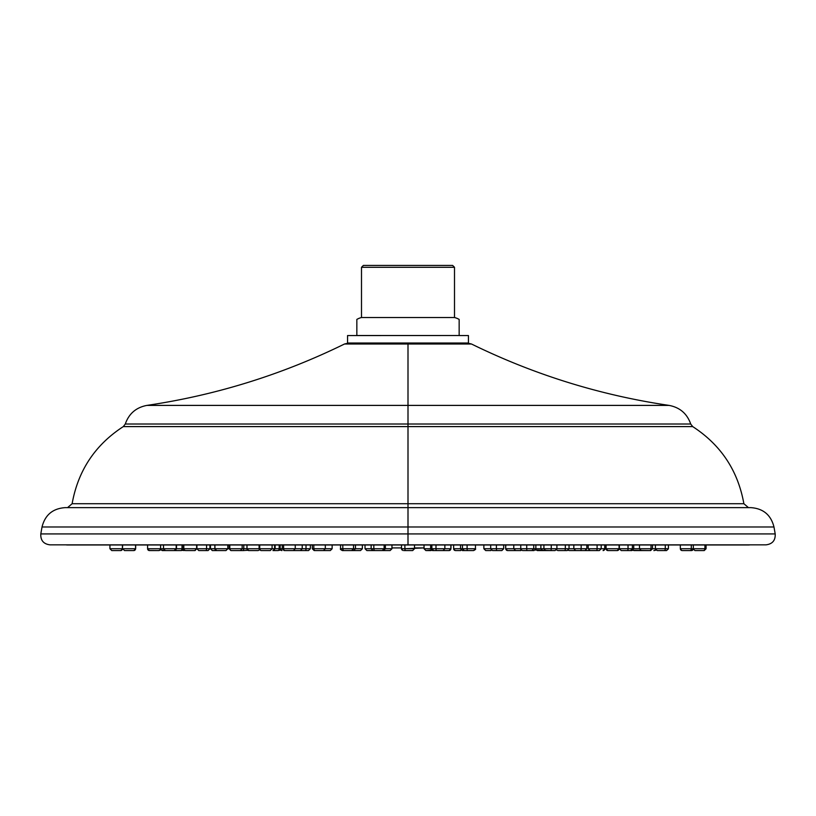 <?xml version="1.0" encoding="UTF-8"?>
<svg xmlns="http://www.w3.org/2000/svg" width="816" height="816" viewBox="0 0 816 816"><rect width="100%" height="100%" fill="white"/><g stroke="black" fill="none" stroke-linecap="round" stroke-linejoin="round"><path stroke-width="1.22" d="M363.365 265.435L452.635 265.435L454.502 267.291L452.635 265.435L363.365 265.435L361.498 267.291L361.498 317.516L454.502 317.516L454.502 267.291L454.502 317.516A18.595 18.595 90 0 1 459.153 319.413A18.595 18.595 -90 0 0 454.502 317.516L361.498 317.516L361.498 267.291L454.502 267.291L361.498 267.291L363.365 265.435M459.153 334.05L459.153 335.519L356.847 335.519L356.847 326.614M356.847 331.561L356.847 333.713M361.498 317.516A18.595 18.595 90 0 0 356.847 319.413L356.847 335.56L347.555 335.56L347.555 343.036L468.445 343.036L468.445 335.56L459.153 335.56L468.445 335.56L468.445 343.036L347.555 343.036L347.555 335.56L459.153 335.519L459.153 319.413L459.153 333.795M459.153 331.99L459.153 325.737M459.153 319.535L459.153 327.828M459.153 328.552L459.153 329.266M459.153 331.52L459.153 332.428M356.847 335.519L356.847 334.06M356.847 329.287L356.847 328.573M356.847 327.828L356.847 319.535M467.364 343.036L471.464 343.995C534.154 374.707 600.015 395.179 669.069 405.399L408 405.399L669.069 405.399C679.871 407.439 687.082 413.641 690.713 424.014L692.702 426.595L408 426.595L692.702 426.595C720.895 444.914 737.96 470.628 743.876 503.727L408 503.727L408 426.595L408 503.727L72.124 503.727C78.04 470.628 95.105 444.914 123.298 426.595L408 426.595L123.298 426.595L125.287 424.014L408 424.014L125.287 424.014C128.918 413.641 136.129 407.439 146.931 405.399L408 405.399L408 426.595L408 424.014L690.713 424.014L408 424.014L408 343.995L344.536 343.995C281.846 374.707 215.985 395.179 146.931 405.399L408 405.399L408 343.995L471.464 343.995L408 343.995L408 343.036L408 343.995L344.536 343.995L348.636 343.036M748.466 507.644L743.876 503.727L408 503.727L408 507.644L408 503.727L72.124 503.727L67.534 507.644M65.066 507.644L408 507.644L408 526.983L42.024 526.983L408 526.983L408 507.644L750.934 507.644C763.276 508.531 770.957 514.978 773.976 526.983L408 526.983L773.976 526.983L775.2 533.929L408 533.929L408 526.983L408 533.929L40.8 533.929L408 533.929L408 544.843L49.96 544.843C43.544 544.027 40.494 540.386 40.8 533.929L42.024 526.983C45.043 514.978 52.724 508.531 65.066 507.644M766.04 544.843L408 544.843L408 533.929L775.2 533.929C775.506 540.386 772.456 544.027 766.04 544.843M749.975 544.843A5.579 5.579 0 0 1 748.833 544.966L67.167 544.966A5.579 5.579 0 0 1 66.025 544.843A5.579 5.579 0 0 0 67.167 544.966L748.833 544.966A5.579 5.579 0 0 0 749.975 544.843M450.973 544.966L450.973 548.74L449.065 550.565A1.826 1.795 -90 0 0 450.86 548.74L450.86 544.966L450.86 548.74L444.863 548.74L450.86 548.74A1.826 1.795 90 0 1 449.065 550.565L432.47 550.565L430.634 548.74L424.045 548.74L431.868 548.74L430.634 548.74L430.634 544.966M449.147 550.565L442.394 550.565M391.955 544.986L401.503 544.986L391.955 544.986L391.955 548.74L385.366 548.74L391.955 548.74L390.13 550.565L382.888 550.565L389.671 550.565M414.497 548.74L412.672 550.565L414.497 548.74L412.672 550.565L414.497 548.74L412.672 550.565L414.497 548.74L412.672 550.565L414.497 548.74L414.497 544.966L424.045 544.986L414.497 544.986L414.497 548.74L414.497 547.913L424.045 547.913L404.889 548.74L414.497 548.74L412.672 550.565L403.971 550.565M371.137 544.966L371.137 548.74L365.027 548.74L373.83 548.74L373.83 544.966L373.83 548.74L371.137 548.74L372.963 550.565L379.103 550.565M373.606 550.565L366.853 550.565L365.027 548.74L365.027 544.966M426.901 550.565L431.287 550.137L425.87 550.565L424.045 548.74L424.045 544.966M431.144 550.565L426.513 550.565M406.072 550.565L405.766 550.565A1.826 0.877 -90 0 1 404.889 548.74L401.503 548.74L404.889 548.74L404.889 544.966L404.889 548.74A1.826 0.877 90 0 0 405.766 550.565L412.029 550.565M360.529 550.565L362.365 548.74L362.365 544.966L362.365 548.74L355.47 548.74L362.365 548.74L360.529 550.565L342.373 550.565C340.588 549.647 339.976 549.035 340.547 548.74L342.812 548.74L342.812 544.966L342.812 548.74L340.558 548.954M360.08 550.565L352.991 550.565M460.53 544.966L460.53 548.74L453.635 548.74L462.458 548.74L460.53 548.74L462.366 550.565L464.926 550.565M460.734 550.565L455.471 550.565L460.734 550.565L460.918 549.851L460.734 550.565L456.491 550.565M306.01 544.966L306.01 548.74L302.216 548.74L306.01 548.74L306.01 544.966M310.355 544.966L310.355 548.74L306.01 548.74L310.355 548.74L308.53 550.565L305.408 550.565A1.826 0.602 -90 0 0 306.01 548.74A1.826 0.602 90 0 1 305.408 550.565L299.931 550.565L305.408 550.565M279.184 544.966L279.184 548.74L275.125 548.74L279.184 548.74L279.184 544.966M280.143 544.966L280.143 548.74L279.184 548.74L280.143 548.74L280.143 544.966L280.143 548.74A1.826 1.826 90 0 0 281.969 550.565L281.969 550.565A1.826 1.826 -90 0 1 280.143 548.74L282.254 548.74L280.143 548.74L281.969 550.565M280.684 550.035L277.93 550.565A1.826 1.255 -90 0 0 279.184 548.74A1.826 1.255 90 0 1 277.93 550.565L272.942 550.565A1.826 1.693 -90 0 0 274.625 548.74L272.085 548.74L274.625 548.74L274.625 544.966L274.625 548.74A1.826 1.693 90 0 1 272.942 550.565L275.125 548.74L275.125 544.966M332.132 544.966L332.132 548.74L325.309 548.74L332.132 548.74L330.296 550.565L314.782 550.565M329.848 550.565L322.84 550.565M385.366 544.966L385.366 548.74L384.132 548.74L385.366 548.74L383.53 550.565M490.691 544.966L490.691 548.74L483.868 548.74L496.393 548.74L496.393 544.966L496.393 548.74L490.691 548.74L492.527 550.565L496.618 550.565L496.393 548.74L496.618 550.565L501.218 550.565M486.734 550.565L490.967 550.565L491.14 549.943L490.967 550.565L485.704 550.565L483.868 548.74L483.868 544.966M490.967 550.565L486.346 550.565M535.857 544.966L535.857 548.74L533.746 548.74L543.915 548.74L535.857 548.74L534.031 550.565L531.787 550.565M543.65 550.565L546.383 550.565L542.701 550.565L540.875 548.74L540.875 544.966M546.771 550.565L551.014 550.565L551.249 548.74L543.915 548.74L551.249 548.74L551.249 544.966L551.249 548.74L565.325 548.74L565.325 544.966L565.325 548.74L569.048 548.74L551.249 548.74L551.014 550.565L535.316 550.035M543.344 550.565L537.254 550.565M505.818 544.966L505.645 548.74L505.818 544.966M513.784 544.966L513.784 548.74L505.818 548.74L520.751 548.74L513.784 548.74L515.62 550.565L520.883 550.565L507.603 550.565A1.826 1.785 -90 0 1 505.818 548.74A1.826 1.785 90 0 0 507.603 550.565L516.253 550.565M214.812 548.74L210.467 548.74L214.934 548.74L214.934 544.966L214.812 548.74L216.73 550.565A1.826 1.795 -90 0 1 214.934 548.74L214.812 544.966M210.467 544.966L210.467 548.74L212.303 550.565L217.291 550.565L212.874 550.565M229.174 544.966L229.174 548.74L227.817 548.74L229.796 548.74L229.796 544.966L229.796 548.74L229.174 548.74L230.908 550.565A1.826 1.795 -90 0 0 230.959 550.565A1.826 1.795 90 0 1 230.908 550.565L230.999 550.565M247.003 548.74L259.09 548.74L247.003 548.74L247.003 544.966L247.003 548.74L242.168 548.74L243.78 548.74L243.78 544.966L243.78 548.74L246.952 548.74L248.819 550.565A1.826 1.816 -90 0 1 247.003 548.74A1.826 1.816 90 0 0 248.819 550.565L258.121 550.565L248.819 550.565M302.216 544.966L302.216 548.74L295.249 548.74L302.216 548.74L300.38 550.565L284.723 550.565M299.931 550.565L292.781 550.565M355.47 544.966L355.47 548.74L353.542 548.74L355.47 548.74L353.634 550.565M521.077 549.78L520.883 550.565L521.077 549.78M516.64 550.565L520.883 550.565M558.552 550.565L564.55 550.565A1.826 0.785 -90 0 0 565.325 548.74A1.826 0.785 90 0 1 564.55 550.565L557.879 550.565L556.481 549.913L557.879 550.565M569.048 544.966L569.048 548.74L573.832 548.74L569.048 548.74L567.212 550.565L558.521 550.565M588.183 544.966L588.183 548.74L597.098 548.74L597.098 544.966L597.098 548.74L588.183 548.74L590.019 550.565L575.657 550.565L573.832 548.74L581.155 548.74L581.155 544.966L581.155 548.74L573.832 548.74L573.832 544.966M590.662 550.565L585.725 550.565M605.533 544.966L605.533 548.74L604.738 548.74L604.738 544.966L604.738 548.74L601.188 548.74L604.738 548.74A1.826 1.612 90 0 1 603.126 550.565A1.826 1.612 -90 0 0 604.738 548.74L605.533 548.74L603.055 550.565M585.653 550.565L584.358 550.565M247.799 550.28L243.311 550.565L243.78 548.74L243.311 550.565L231.458 550.565A1.826 1.652 -90 0 1 229.796 548.74A1.826 1.652 90 0 0 231.458 550.565L240.343 550.565L242.168 548.74L229.796 548.74L242.168 548.74L242.168 544.966M206.57 544.966L206.57 548.74L196.931 548.74L206.57 548.74L206.57 544.966M209.926 544.966L209.926 548.74L206.57 548.74L209.926 548.74L208.1 550.565L205.693 550.565A1.826 0.887 -90 0 0 206.57 548.74A1.826 0.887 90 0 1 205.693 550.565L198.757 550.565L196.931 548.74L196.931 544.966M182.029 544.966L182.029 548.74L176.501 548.74L182.029 548.74L182.029 544.966M182.274 548.74L182.284 544.966L182.274 548.74L183.62 548.74L182.274 548.74L184.11 550.565A1.826 1.826 90 0 1 182.284 548.74M183.172 550.31L180.775 550.565A1.826 1.255 -90 0 0 182.029 548.74A1.826 1.255 90 0 1 180.775 550.565L174.032 550.565L180.775 550.565M163.506 544.966L163.506 548.74L160.599 548.74L176.185 548.74L163.506 548.74L165.332 550.565L174.451 550.565A1.826 1.744 -90 0 0 176.185 548.74L176.185 544.966L176.185 548.74A1.826 1.744 90 0 1 174.451 550.565L162.16 550.565M165.974 550.565L160.14 549.943M176.501 544.966L176.501 548.74L174.032 550.565M214.934 548.74L227.817 548.74L214.934 548.74A1.826 1.795 90 0 0 216.73 550.565L225.899 550.565M227.817 544.966L227.817 548.74L225.981 550.565L216.73 550.565M272.085 544.966L272.085 548.74L259.712 548.74L259.712 544.966L259.712 548.74L259.09 548.74L259.712 548.74A1.826 1.652 90 0 0 261.365 550.565L261.365 550.565A1.826 1.652 -90 0 1 259.712 548.74L272.085 548.74L270.259 550.565L261.365 550.565L269.8 550.565M325.309 544.966L325.309 548.74L313.813 548.74L313.813 544.966L313.813 548.74L312.314 548.74L313.813 548.74A1.826 1.408 90 0 0 315.221 550.565A1.826 1.408 -90 0 1 313.813 548.74L325.309 548.74L323.473 550.565L315.221 550.565M318.311 550.565L319.301 550.565M384.132 544.966L384.132 548.74L373.83 548.74A1.826 1.071 90 0 0 374.901 550.565A1.826 1.071 -90 0 1 373.83 548.74L384.132 548.74L382.306 550.565L374.901 550.565L381.664 550.565M376.156 550.565L374.901 550.565M444.863 544.966L444.863 548.74L435.989 548.74L435.989 544.966L435.989 548.74L431.868 548.74L435.989 548.74A1.826 0.673 90 0 0 436.662 550.565A1.826 0.673 -90 0 1 435.989 548.74L444.863 548.74L443.037 550.565L436.662 550.565M503.686 544.966L503.686 548.74L496.393 548.74L503.686 548.74L501.86 550.565L496.618 550.565M556.91 544.966L556.91 548.74L555.084 550.565L545.741 550.565L543.915 548.74L543.915 544.966M601.188 544.966L601.188 548.74L597.098 548.74A1.826 0.683 90 0 1 596.414 550.565A1.826 0.683 -90 0 0 597.098 548.74L601.188 548.74L599.352 550.565L590.733 550.565M633.726 544.966L633.726 548.74L632.38 548.74L651.015 548.74L651.015 544.966L651.015 548.74L633.726 548.74L631.9 550.565L629.983 550.565M642.161 550.565L649.597 550.565A1.826 1.418 -90 0 0 651.015 548.74L652.494 548.74L651.015 548.74A1.826 1.418 90 0 1 649.597 550.565L641.325 550.565L639.499 548.74L639.499 544.966M652.494 544.966L652.494 548.74L655.401 548.74L652.494 548.74L650.668 550.565L632.828 550.31M655.554 549.474A1.826 1.663 90 0 1 654.044 550.565A1.826 1.663 -90 0 0 655.554 549.474M653.84 550.565L656.054 550.137M633.838 550.565L641.968 550.565M606.084 544.966L606.074 548.74L606.084 544.966L606.074 548.74L619.069 548.74L606.084 548.74A1.826 1.826 90 0 0 607.91 550.565A1.826 1.826 -90 0 1 606.084 548.74L607.9 550.565L617.243 550.565L607.91 550.565M619.069 548.74L619.058 548.74A1.826 1.826 -90 0 1 617.233 550.565L619.069 548.74L619.069 544.966M576.3 550.565L569.425 550.565A1.826 1.744 -90 0 1 568.344 550.178A1.826 1.744 90 0 0 569.425 550.565L580.921 550.565L581.155 548.74L580.921 550.565L576.688 550.565M122.42 544.966L122.42 548.74L109.925 548.74L122.42 548.74L122.42 544.966M122.665 544.966L122.42 548.74L135.558 548.74L122.665 548.74L124.501 550.565L133.753 550.565A1.826 1.795 -90 0 0 135.558 548.74L135.558 544.966L135.558 548.74A1.826 1.795 90 0 1 133.753 550.565L125.144 550.565M122.92 548.74L120.737 550.565A1.826 1.693 -90 0 0 122.42 548.74A1.826 1.693 90 0 1 120.737 550.565L112.394 550.565M120.452 550.565L111.761 550.565L109.925 548.74L111.761 550.565M133.192 550.565L133.753 550.565M158.12 550.565L149.43 550.565A1.826 1.826 -90 0 1 147.604 548.74L160.599 548.74L160.599 544.966L160.599 548.74L147.604 548.74L147.604 544.966L147.604 548.74A1.826 1.826 90 0 0 149.43 550.565L150.073 550.565M159.089 550.535L158.773 550.565C160.538 549.688 161.15 549.076 160.599 548.74A1.826 1.826 -90 0 1 158.763 550.565L148.869 550.474M196.625 544.966L196.625 548.74L183.804 548.74L183.804 544.966L183.804 548.74A1.826 1.785 90 0 0 185.579 550.565L186.099 550.565L185.579 550.565A1.826 1.785 -90 0 1 183.804 548.74L196.625 548.74L194.789 550.565L185.579 550.565L194.667 550.565M295.249 544.966L295.249 548.74L283.591 548.74L283.591 544.966L283.591 548.74L282.254 548.74L283.591 548.74A1.826 1.459 90 0 0 285.039 550.565A1.826 1.459 -90 0 1 283.591 548.74L295.249 548.74L293.423 550.565L285.039 550.565M288.425 550.565L289.078 550.565M345.892 550.565L344.005 550.565A1.826 1.193 -90 0 1 342.812 548.74L353.542 548.74L342.812 548.74A1.826 1.193 90 0 0 344.005 550.565L348.197 550.565M353.542 544.966L353.542 548.74L351.716 550.565L344.005 550.565M405.766 550.565L409.928 550.565M472.984 550.565L467.619 550.565A1.826 0.52 -90 0 1 467.099 548.74L475.453 548.74L467.099 548.74L467.099 544.966L467.099 548.74L462.458 548.74L467.099 548.74A1.826 0.52 90 0 0 467.619 550.565L464.284 550.565L462.458 548.74L462.458 544.966M473.627 550.565C475.412 549.647 476.024 549.035 475.453 548.74L475.453 544.966L475.453 548.74L473.627 550.565L467.619 550.565M531.277 550.565L526.871 550.565L526.718 548.74L533.746 548.74L526.718 548.74L526.718 544.966L526.718 548.74L520.751 548.74L526.718 548.74L526.871 550.565L522.577 550.565C520.843 549.739 520.231 549.127 520.751 548.74L520.751 544.966M533.746 544.966L533.746 548.74L531.92 550.565L526.871 550.565M586.826 544.966L586.826 548.74L581.155 548.74L586.826 548.74L585.001 550.565M621.955 550.565L627.422 550.565A1.826 0.602 -90 0 0 628.034 548.74L632.38 548.74L628.034 548.74L628.034 544.966L628.034 548.74L619.375 548.74L628.034 548.74A1.826 0.602 90 0 1 627.422 550.565L621.333 550.565M632.38 544.966L632.38 548.74L630.544 550.565L621.853 550.565M668.386 548.933L668.406 544.966L668.406 548.74L666.57 550.565L664.326 550.565A1.826 0.949 -90 0 0 665.285 548.74L668.406 548.74L665.285 548.74L665.285 544.966L665.285 548.74L655.401 548.74L665.285 548.74A1.826 0.949 90 0 1 664.326 550.565L657.237 550.565L664.326 550.565L657.237 550.565L655.401 548.74L655.401 544.966M691.417 550.565L690.04 550.565A1.826 1.255 -90 0 0 691.295 548.74L693.335 548.74L691.295 548.74L691.295 544.966L691.295 548.74L680.33 548.74L691.295 548.74A1.826 1.255 90 0 1 690.04 550.565L682.247 550.565M695.854 550.565L703.412 550.565A1.826 1.51 -90 0 0 704.922 548.74L706.075 548.74L704.922 548.74L704.922 544.966L704.922 548.74L693.335 548.74L704.922 548.74A1.826 1.51 90 0 1 703.412 550.565L694.906 550.565L693.08 548.74M706.075 544.966L706.075 548.74L704.239 550.565L695.548 550.565M401.503 547.913L391.955 547.913L401.503 547.913M401.533 549.076L401.911 549.892M401.503 544.966L401.513 548.903M453.635 544.966L453.635 548.74L455.134 550.535M453.655 549.035L453.971 549.8M453.982 549.811L454.655 550.382M505.645 544.966L505.645 548.74L507.47 550.565M402.961 550.525L401.503 548.74M259.519 549.913L258.121 550.565L259.519 549.913M246.952 544.966L246.952 548.74L248.788 550.565M569.048 548.74L567.212 550.565M259.09 544.966L259.09 548.74L260.916 550.565M312.314 544.966L312.314 548.74L314.14 550.565M431.868 544.966L431.868 548.74L433.694 550.565M568.201 550.28L569.191 550.565M195.136 550.535L196.625 548.74M147.594 548.74L147.594 544.966L147.594 548.74L149.43 550.565M133.834 550.565L135.67 548.74L135.67 544.966L135.67 548.74L134.201 550.525M109.925 544.966L109.925 548.74M183.62 544.966L183.62 548.74C183.039 549.015 183.651 549.617 185.456 550.565M282.254 544.966L282.254 548.74L284.08 550.565M340.547 544.966L340.547 548.74M619.375 544.966L619.375 548.74L621.211 550.565L619.375 548.74M693.335 544.966L693.335 548.74L691.835 550.535M680.33 544.966L680.33 548.74L681.686 550.504M706.075 548.74L704.239 550.565M680.36 549.035L680.677 549.8M680.677 549.811L681.36 550.382M692.988 549.811L692.305 550.382"/></g></svg>
